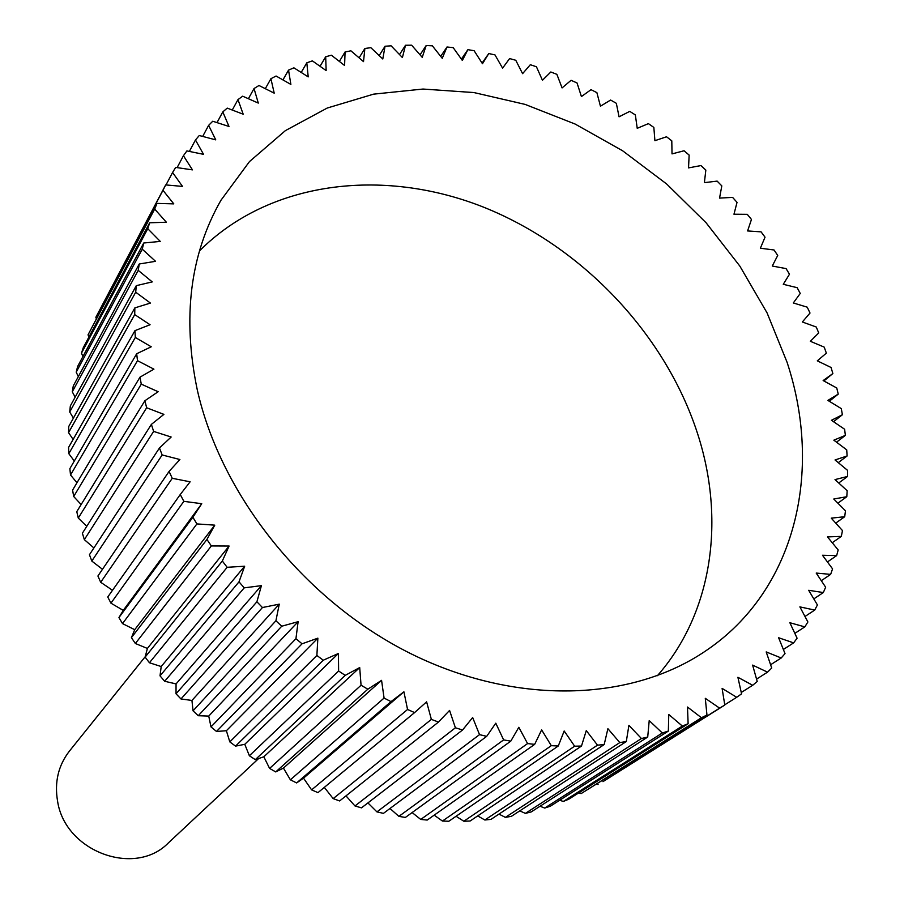 <?xml version="1.0" encoding="UTF-8"?>
<svg xmlns="http://www.w3.org/2000/svg" width="904" height="904" viewBox="0 0 904 904"><rect width="100%" height="100%" fill="white"/><g stroke="black" fill="none" stroke-linecap="round" stroke-linejoin="round"><path stroke-width="1.36" d="M199.49 250.905C268.895 181.286 381.838 167.263 482.499 206.733C583.261 246.645 667.717 336.446 698.973 438.044C725.087 522.907 711.651 613.906 657.411 675.695M197.287 389.895C182.19 317.598 190.077 254.386 220.96 200.259L249.481 161.579L285.381 130.628L327.248 108.028L373.623 94.14L423.015 89.044L473.978 92.57L525.111 104.401L575.091 124.029L622.664 150.81L666.677 184.009L706.069 222.746L739.834 266.081L767.1 312.965L787.068 362.255C823.194 471.617 795.554 590.154 706.306 650.484C631.421 701.843 515.924 705.888 410.597 653.569C305.405 601.171 221.152 496.047 197.287 389.895M81.134 504.556L73.687 496.488L141.273 384.143L158.143 391.726L144.889 400.743L146.651 407.76L163.895 414.382L151.386 424.383L153.623 431.4L171.15 437.016L159.466 447.977L162.166 454.961L179.907 459.526L169.093 471.402L172.257 478.306L190.122 481.798L180.246 494.533L183.851 501.336L201.75 503.709L192.88 517.257L196.902 523.913L214.768 525.156L206.926 539.462L211.355 545.937L229.096 546.027L222.327 561.022L227.153 567.294L244.668 566.22L239.018 581.837L244.204 587.86L261.414 585.634L256.905 601.781L262.442 607.533L279.268 604.154L275.912 620.777L281.754 626.212L298.117 621.692L295.936 638.699L302.06 643.806L317.869 638.156L316.875 655.468L323.259 660.214L338.435 653.468L338.616 671.005L345.215 675.367L359.702 667.559L361.058 685.232L367.838 689.187L381.567 680.35L384.076 698.069L391.014 701.617L403.907 691.797L407.557 709.482L414.597 712.578L426.609 701.832L431.366 719.392L438.485 722.047L449.57 710.431L455.401 727.788L462.565 729.991L472.668 717.55L479.527 734.636L486.691 736.364L495.787 723.177L503.63 739.901L510.771 741.156L518.817 727.291L527.586 743.574L534.659 744.365L541.643 729.89L551.293 745.676L558.276 745.992L564.175 730.986L574.639 746.195L581.487 746.049L586.289 730.579L597.499 745.156L604.188 744.557L607.895 728.692L619.805 742.591L626.302 741.529L628.901 725.358L641.433 738.523L647.716 737.031L649.219 720.601L662.304 732.986L668.35 731.076L668.779 714.488L682.339 726.048L688.125 723.72L687.492 707.041L701.459 717.742L706.962 715.019L705.289 698.317L719.607 708.137L724.793 705.041L722.104 688.385L736.692 697.289L741.562 693.843L737.901 677.288L752.693 685.277L757.224 681.48L752.614 665.107L767.541 672.147L771.722 668.045L766.196 651.908L781.203 657.988L785.022 653.603L778.626 637.749L793.633 642.88L797.091 638.213L789.859 622.72L804.82 626.879L807.894 621.975L799.882 606.878L814.719 610.076L817.419 604.945L808.673 590.301L823.329 592.549L825.646 587.216L816.21 573.068L830.64 574.379L832.561 568.865L822.482 555.248L836.641 555.621L838.177 549.96L827.499 536.919L841.33 536.377L842.471 530.58L831.262 518.15L844.709 516.715L845.466 510.805L833.759 499.019L846.799 496.714L847.161 490.714L835.014 479.595L847.59 476.442L847.579 470.374L835.036 459.955L847.104 455.978L846.72 449.864L833.838 440.169L845.376 435.378L844.618 429.253L831.443 420.292L842.404 414.733L841.285 408.608L827.872 400.404L838.234 394.11L836.754 387.986L823.149 380.561L832.866 373.555L823.872 380.957M832.866 373.555L831.058 367.476L817.295 360.843L826.358 353.148L824.211 347.125L810.346 341.294L818.73 332.954L816.255 327.011L802.345 321.982L810.018 313.033L807.227 307.168L793.305 302.964L800.255 293.438L797.147 287.687L783.271 284.297L789.474 274.228L786.084 268.601L772.276 266.036L777.722 255.459L774.05 249.979L760.377 248.227L765.033 237.187L761.089 231.865L747.585 230.938L751.461 219.469L747.258 214.316L733.969 214.214L737.031 202.349L732.59 197.388L719.55 198.1L721.81 185.885L717.143 181.116L704.397 182.642L705.832 170.11L700.939 165.568L688.532 167.895L689.142 155.081L684.057 150.765L672.022 153.895L671.796 140.843L666.53 136.775L654.903 140.685L653.852 127.441L648.405 123.633L637.23 128.311L635.342 114.921L629.749 111.373L619.059 116.808L616.336 103.305L610.607 100.039L600.437 106.209L596.889 92.649L591.024 89.665L581.419 96.57L577.046 82.976L571.079 80.309L562.073 87.914L556.875 74.343L550.83 71.981L542.445 80.264L536.434 66.76L530.32 64.715L522.591 73.665L515.777 60.274L509.607 58.568L502.59 68.15L494.985 54.907L488.781 53.539L482.476 63.732L474.103 50.703L467.888 49.675L462.339 60.444L453.209 47.663L447.005 46.985L442.237 58.308L432.361 45.821L426.191 45.505L422.236 57.336L411.636 45.2L405.512 45.256L402.404 57.562L391.104 45.821L385.047 46.24L382.799 58.986L370.843 47.686L364.877 48.477L363.51 61.63L350.91 50.816L345.068 51.98L344.593 65.495L331.395 55.212L325.689 56.76L326.141 70.58L312.366 60.873L306.818 62.805L308.207 76.885L293.902 67.823L288.534 70.128L290.873 84.411L276.082 76.026L270.917 78.704L274.206 93.157L258.973 85.496L254.035 88.547L258.295 103.09L242.667 96.197L237.978 99.609L243.199 114.209L227.22 108.118L222.813 111.893L228.994 126.481L212.734 121.238L208.621 125.362L215.762 139.871L199.264 135.521L195.467 139.984L203.558 154.347L186.891 150.923L183.433 155.714L192.45 169.873L175.67 167.409L172.574 172.506L182.506 186.405L165.692 184.913L162.969 190.315L173.794 203.875L157.002 203.4L154.674 209.073L166.359 222.226L149.668 222.791L147.759 228.712L160.257 241.402L143.736 243.006L142.256 249.165L155.544 261.312L139.261 263.991L138.222 270.364L152.245 281.901L136.289 285.653L135.702 292.207L150.414 303.066L134.854 307.891L134.719 314.603L150.075 324.739L134.978 330.627L135.317 337.463L151.239 346.797L136.685 353.746L137.498 360.673L153.929 369.16L139.984 377.16L72.591 490.092L73.687 496.488M76.976 482.759L70.523 474.995L137.498 360.673M136.685 353.746L69.868 468.645L70.523 474.995M74.297 461.017L68.817 453.684L135.317 337.463M134.978 330.627L68.591 447.401L68.817 453.684M73.122 439.434L68.557 432.654L134.719 314.603M134.854 307.891L68.749 426.473L68.557 432.654M73.405 418.111L69.71 411.998L135.702 292.207M136.289 285.653L70.331 405.952L69.71 411.998M75.156 397.138L72.275 391.805L138.222 270.364M139.261 263.991L73.292 385.906L72.275 391.805M78.332 376.595L76.207 372.166L142.256 249.165M143.736 243.006L77.631 366.448L76.207 372.166M82.919 356.56L81.473 353.148L147.759 228.712M149.668 222.791L83.292 347.633L81.473 353.148M88.874 337.113L88.038 334.83L154.674 209.073M157.002 203.4L88.038 334.83M96.174 318.31L95.847 317.293L162.969 190.315M165.692 184.913L95.847 317.293M145.239 656.677L69.45 751.066C58.285 765.485 54.342 782.209 57.585 801.249C65.122 851.715 135.058 877.389 168.415 842.867L258.657 758.524M719.607 708.137L602.945 781.655L724.793 705.041M598.075 784.559L596.956 784.288M701.459 717.742L581.114 793.599L706.962 715.019M581.114 793.599L578.718 792.898M682.339 726.048L563.305 801.452L568.684 799.249L688.125 723.72M563.305 801.452L559.723 800.232M662.304 732.986L544.694 808.063L550.299 806.232L668.35 731.076M544.694 808.063L540.05 806.232M641.433 738.523L525.36 813.385L531.179 811.939L647.716 737.031M525.36 813.385L519.777 810.865M619.805 742.591L505.381 817.374L511.381 816.335L626.302 741.529M505.381 817.374L498.963 814.097M597.499 745.156L484.838 820.007L490.996 819.363L604.188 744.557M484.838 820.007L477.696 815.905M574.639 746.195L463.831 821.239L470.114 821.013L581.487 746.049M463.831 821.239L456.079 816.267M551.293 745.676L442.429 821.047L448.825 821.25L558.276 745.992M442.429 821.047L434.18 815.148M527.586 743.574L420.744 819.431L427.208 820.064L534.659 744.365M420.744 819.431L412.122 812.56M503.63 739.901L398.879 816.38L405.387 817.431L510.771 741.156M398.879 816.38L389.997 808.481M479.527 734.636L376.923 811.882L383.443 813.363L486.691 736.364M376.923 811.882L367.917 802.91M455.401 727.788L354.978 805.961L361.487 807.86L462.565 729.991M354.978 805.961L345.983 795.87M431.366 719.392L333.18 798.616L339.633 800.944L438.485 722.047M333.18 798.616L324.321 787.373M407.557 709.482L311.609 789.881L317.982 792.627L414.597 712.578M311.609 789.881L303.529 778.152L296.636 782.932L391.014 701.617M384.076 698.069L290.376 779.802L296.636 782.932M290.376 779.802L283.449 768.084L275.72 771.926L367.838 689.187M361.058 685.232L269.595 768.411L275.72 771.926M269.595 768.411L263.832 756.795L255.312 759.642L345.215 675.367M338.616 671.005L249.368 755.755L255.312 759.642M249.368 755.755L244.781 744.32L235.537 746.128L323.259 660.214M316.875 655.468L229.808 741.89L235.537 746.128M229.808 741.89L226.384 730.726L216.497 731.46L302.06 643.806M295.936 638.699L210.994 726.895L216.497 731.46M210.994 726.895L208.745 716.081L198.27 715.719L281.754 626.212M275.912 620.777L193.038 710.838L198.27 715.719M193.038 710.838L191.942 700.453L180.969 698.961L262.442 607.533M256.905 601.781L176.02 693.797L180.969 698.961M176.02 693.797L176.065 683.91L164.664 681.277L244.204 587.86M239.018 581.837L160.019 675.853L164.664 681.277M160.019 675.853L161.195 666.542L149.431 662.756L227.153 567.294M222.327 561.022L145.137 657.106L149.431 662.756M145.137 657.106L147.386 648.439L135.363 643.501L211.355 545.937M206.926 539.462L131.419 637.648L135.363 643.501M131.419 637.648L134.719 629.692L122.515 623.602L196.902 523.913M192.88 517.257L118.944 617.579L122.515 623.602M118.944 617.579L123.249 610.392L110.943 603.16L183.851 501.336M180.246 494.533L107.757 597.002L110.943 603.16M112.503 590.289L100.694 582.278L172.257 478.306M169.093 471.402L97.915 576.006L100.694 582.278M102.48 569.294L91.812 561.068L162.166 454.961M159.466 447.977L89.451 554.717L91.812 561.068M93.892 547.937L84.343 539.631L153.623 431.4M151.386 424.383L82.388 533.236L84.343 539.631M86.773 526.32L78.286 518.071L146.651 407.76M144.889 400.743L76.772 511.653L78.286 518.071M838.234 394.11L829.307 401.286M842.404 414.733L833.533 421.716M139.984 377.16L141.273 384.143M845.376 435.378L836.528 442.192M847.104 455.978L838.268 462.645M847.59 476.442L838.731 482.996M846.799 496.714L837.884 503.178M844.709 516.715L835.737 523.111M841.33 536.377L832.256 542.728M836.641 555.621L827.442 561.949M830.64 574.379L821.295 580.696M823.329 592.549L813.803 598.9M814.719 610.076L804.978 616.483M804.82 626.879L794.831 633.365M793.633 642.88L783.361 649.479M781.203 657.988L770.592 664.756M767.541 672.147L756.558 679.107M752.693 685.277L741.269 692.475M736.692 697.289L724.759 704.804M303.529 778.152L403.907 691.797M283.449 768.084L381.567 680.35M263.832 756.795L359.702 667.559M244.781 744.32L338.435 653.468M226.384 730.726L317.869 638.156M208.745 716.081L298.117 621.692M191.942 700.453L279.268 604.154M176.065 683.91L261.414 585.634M161.195 666.542L244.668 566.22M147.386 648.439L229.096 546.027M134.719 629.692L214.768 525.156M123.249 610.392L201.75 503.709M165.997 184.947L172.574 172.506M177.116 167.624L183.433 155.714M189.365 151.431L195.467 139.984M202.688 136.425L208.621 125.362M217.005 122.616L222.813 111.893M232.26 110.039L237.978 99.609M248.385 98.717L254.035 88.547M265.301 88.671L270.917 78.704M282.929 79.914L288.534 70.128M301.202 72.444L306.818 62.805M320.039 66.286L325.689 56.76M339.362 61.415L345.068 51.98M359.103 57.845L364.877 48.477M379.183 55.562L385.047 46.24M399.523 54.568L405.512 45.256M420.055 54.839L426.191 45.505M440.7 56.353L447.005 46.985M461.39 59.11L467.888 49.675M482.058 63.077L488.781 53.539"/></g></svg>
